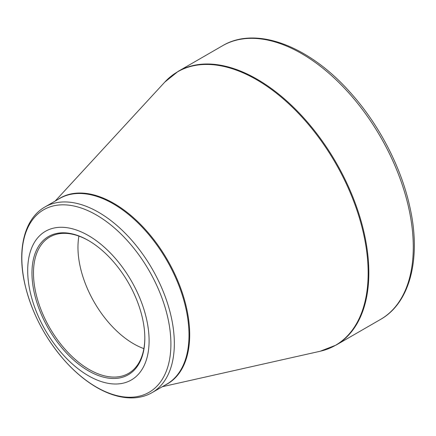 <?xml version="1.0" encoding="UTF-8"?>
<svg xmlns="http://www.w3.org/2000/svg" width="436" height="436" viewBox="0 0 436 436"><rect width="100%" height="100%" fill="white"/><g stroke="black" fill="none" stroke-linecap="round" stroke-linejoin="round"><path stroke-width="0.65" d="M88.394 235.549A85.843 49.562 60 0 1 140.964 371.041A85.843 49.562 60 0 1 35.828 310.339A85.843 49.562 60 0 1 88.394 235.549M88.394 370.802A79.804 46.074 60 0 1 31.97 273.061A79.804 46.074 60 0 1 88.399 240.487A79.804 46.074 60 0 1 144.823 338.222A79.804 46.074 60 0 1 88.394 370.802M88.775 240.705A78.736 45.458 -120 0 0 49.78 237.02A78.736 45.458 -120 0 0 37.714 300.115A78.736 45.458 -120 0 0 89.151 369.494A78.736 45.458 -120 0 0 128.516 373.396A78.736 45.458 -120 0 0 144.823 337.786M143.875 348.626A78.736 45.458 60 0 1 78.916 236.105M178.111 71.4A158.006 91.222 60 0 1 336.118 162.623A158.006 91.222 60 0 1 336.118 345.072L380.557 319.414A158.006 91.222 -120 0 0 380.557 136.964A158.006 91.222 -120 0 0 222.551 45.742L178.111 71.4L164.797 82.099A157.897 91.162 -120 0 1 256.504 79.663A157.897 91.162 -120 0 1 363.052 231.571A157.897 91.162 -120 0 1 320.193 351.247L336.118 345.072M57.852 199.525A107.278 61.939 60 0 1 113.834 203.361A107.278 61.939 60 0 1 184.548 300.077A107.278 61.939 60 0 1 165.026 385.157M44.968 206.964A107.174 61.879 60 0 1 98.552 212.272A107.174 61.879 60 0 1 168.569 306.715A107.174 61.879 60 0 1 152.142 392.591L166.808 384.127A107.174 61.879 -120 0 0 183.234 298.246A107.174 61.879 -120 0 0 113.218 203.803A107.174 61.879 -120 0 0 59.634 198.494L44.968 206.964C24.367 218.578 16.933 249.316 24.765 283.705C31.474 312.372 44.935 338.194 65.144 361.172C75.134 372.251 85.679 381.015 96.776 387.462C109.676 394.891 122.004 398.357 133.759 397.861C140.496 397.518 146.621 395.763 152.142 392.591M96.378 387.092A105.398 60.849 -120 0 0 170.907 344.064A105.398 60.849 -120 0 0 96.378 214.981A105.398 60.849 -120 0 0 21.849 258.008A105.398 60.849 -120 0 0 96.378 387.092M162.328 386.71L320.193 351.247M55.154 201.083L164.797 82.099M380.557 319.414C410.363 302.677 421.405 257.681 409.845 206.915C401.115 166.803 378.77 123.949 350.059 92.23C309.015 45.862 256.025 25.648 222.551 45.742"/></g></svg>
